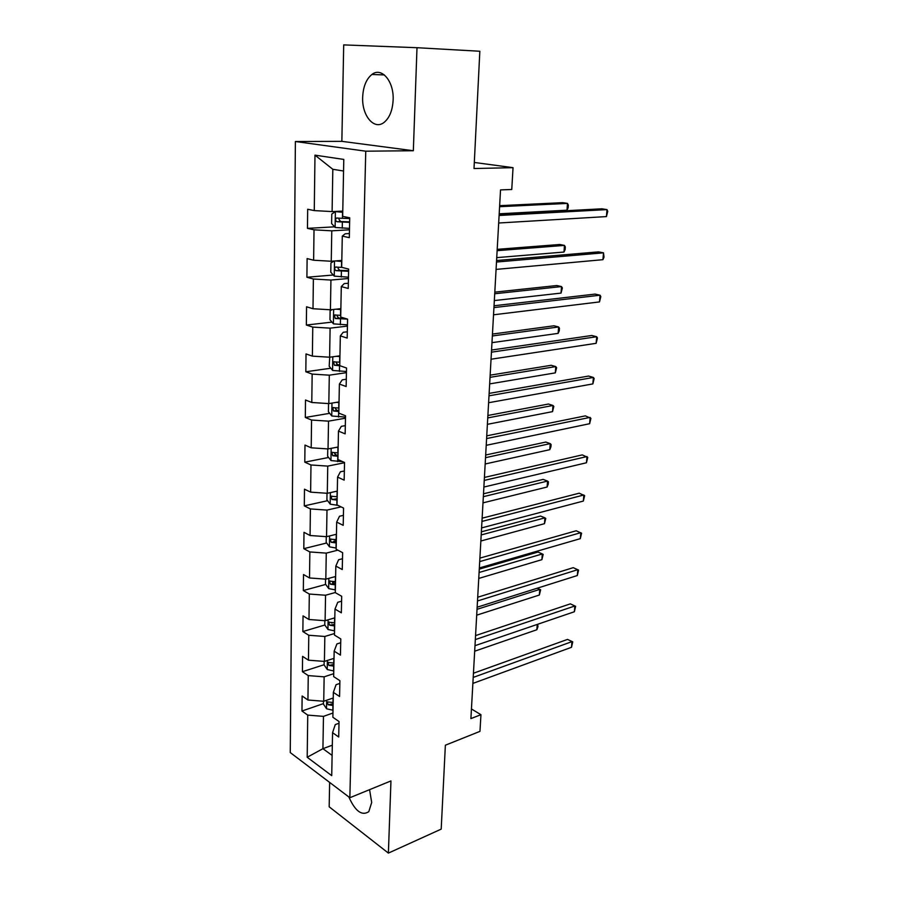 <?xml version="1.0" encoding="UTF-8"?>
<svg xmlns="http://www.w3.org/2000/svg" width="898" height="898" viewBox="0 0 898 898"><rect width="100%" height="100%" fill="white"/><g stroke="black" fill="none" stroke-linecap="round" stroke-linejoin="round"><path stroke-width="1.35" d="M348.862 796.986C355.226 811.264 361.883 816.159 368.809 811.657L371.693 802.464L369.572 789.668M393.133 99.981C394.099 81.348 381.583 66.632 371.907 74.467C366.238 79.091 363.151 86.713 362.657 97.321C361.827 115.719 374.208 130.502 384.108 122.375C389.541 117.863 392.549 110.398 393.133 99.981M329.645 782.416L329.173 806.808L388.385 853.1L441.199 829.123L445.363 745.217L479.97 731.365L480.946 714.696L471.439 708.96M295.386 141.514L290.256 752.569L349.85 797.727L365.755 151.19L295.386 141.514L341.857 141.345L413.338 150.729L416.998 47.706L343.698 44.9L341.857 141.345M416.998 47.706L479.835 51.253L474.009 168.532L513.039 167.668L474.312 162.459M338.995 723.249L335.268 724.596L332.563 732.667L338.703 737.011L339.04 721.532L332.866 717.266L333.349 692.358L339.567 696.5L339.904 680.684L333.663 676.621L334.157 651.162L340.443 655.113L340.791 638.949L334.471 635.088L334.988 609.08L341.341 612.806L341.7 596.283L335.302 592.646L335.83 566.066L342.261 569.557L342.621 552.674L336.155 549.262L336.683 522.086L343.204 525.341L343.564 508.077L337.019 504.912L337.569 477.107L344.159 480.127L344.54 462.459L337.906 459.54L338.467 431.119L345.146 433.857L345.528 415.785L338.815 413.136L339.388 384.052L346.145 386.522L346.538 368.023L339.747 365.654L340.331 335.886L347.178 338.075L347.582 319.127L340.701 317.061L341.296 286.585L348.233 288.471L348.637 269.074L341.678 267.312L342.284 236.107L349.311 237.667L349.726 217.799L342.666 216.362L343.788 159.429L314.985 155.152L332.821 169.295L332.103 211.591L342.778 211.086M332.563 732.667L331.721 775.648L307.195 757.261L307.745 715.111L301.964 711.025L323.437 703.617M314.985 155.152L314.266 210.592L307.677 209.245L307.464 228.361L314.019 229.821L313.626 260.229L307.116 258.579L306.903 277.257L313.38 279.009L312.998 308.732L306.566 306.79L306.353 325.042L312.762 327.096L312.381 356.136L306.027 353.924L305.825 371.772L312.156 374.084L311.786 402.484L305.5 400.003L305.309 417.458L311.561 420.04L311.202 447.81L304.994 445.082L304.792 462.156L310.977 464.973L310.629 492.138L304.489 489.174L304.299 505.877L310.405 508.93L310.068 535.511L303.995 532.312L303.805 548.667L309.855 551.944L309.518 577.964L303.513 574.54L303.333 590.547L309.305 594.038L308.979 619.508L303.041 615.882L302.862 631.541L308.777 635.256L308.452 660.187L302.581 656.359L302.413 671.704L308.25 675.599L307.935 700.013L302.132 695.995L301.964 711.025M513.039 167.668L511.759 189.489L500.534 189.905L470.9 718.602L480.946 714.696M333.349 692.358L336.077 684.68L339.848 683.423M333.237 697.982L323.729 701.259L324.144 676.834L333.719 673.68M307.935 700.013L323.729 701.259M308.25 675.599L324.144 676.834M334.157 651.162L336.907 643.922L340.712 642.744M334.022 658.335L324.414 661.411L324.84 636.469L334.505 633.517M308.452 660.187L324.414 661.411M308.777 635.256L324.84 636.469M334.988 609.08L337.749 602.289L341.588 601.189M334.808 617.846L325.11 620.709L325.547 595.239L335.302 592.512M308.979 619.508L325.11 620.709M309.305 594.038L325.547 595.239M335.83 566.066L338.613 559.746L342.497 558.736M335.616 576.505L325.817 579.154L326.266 553.123L337.873 550.171M309.518 577.964L325.817 579.154M309.855 551.944L326.266 553.123M336.683 522.086L339.489 516.26L343.418 515.34M336.447 534.265L326.546 536.678L326.995 510.086L341.094 506.876M310.068 535.511L326.546 536.678M310.405 508.93L326.995 510.086M337.569 477.107L340.387 471.798L344.361 470.979M337.289 491.105L327.287 493.294L327.748 466.107L344.529 462.728M310.629 492.138L327.287 493.294M310.977 464.973L327.748 466.107M338.467 431.119L341.307 426.348L345.315 425.63M338.153 447.002L328.039 448.933L328.522 421.151L345.472 418.199M311.202 447.81L328.039 448.933M311.561 420.04L328.522 421.151M339.388 384.052L342.25 379.854L346.302 379.237M339.04 401.922L328.814 403.595L329.308 375.173L346.437 372.67M311.786 402.484L328.814 403.595M312.156 374.084L329.308 375.173M340.331 335.886L343.216 332.282L347.313 331.789M339.938 355.821L329.611 357.213L330.105 328.152L347.436 326.12M312.381 356.136L329.611 357.213M312.762 327.096L330.105 328.152M341.296 286.585L344.203 283.6L348.345 283.229M340.858 308.676L330.419 309.788L330.935 280.053L348.446 278.503M312.998 308.732L330.419 309.788M313.38 279.009L330.935 280.053M342.284 236.107L345.214 233.783L349.401 233.525M341.812 260.442L331.25 261.251L331.777 230.831L349.479 229.798M313.626 260.229L331.25 261.251M314.019 229.821L331.777 230.831M314.266 210.592L332.103 211.591M413.338 150.729L365.755 151.19M388.385 853.1L390.956 780.923L349.85 797.727M343.564 171.013L332.821 169.295M332.316 745.183L322.921 748.685L332.114 755.398M332.945 713.023L323.471 716.368L322.921 748.685L307.195 757.261M307.745 715.111L323.471 716.368M307.464 228.361L334.617 226.835M306.903 277.257L333.259 275.012M306.353 325.042L331.991 322.124M305.825 371.772L330.801 368.225M305.309 417.458L329.678 413.327M304.792 462.156L328.612 457.475M304.299 505.877L327.602 500.691M336.234 498.772L337.143 498.57M303.805 548.667L326.636 542.998M333.876 541.202L336.323 540.596M303.333 590.547L325.716 584.43M332.574 582.555L335.515 581.747M302.862 631.541L324.829 625.008M331.564 622.999L332.586 622.696M302.413 671.704L324.099 664.722M499.108 215.475L606.992 209.604L606.431 216.586L498.682 223.007M499.165 214.319L601.918 208.807L606.992 209.604L607.744 211.322L606.431 216.586M342.755 211.793L335.482 211.614L331.777 214.061L331.609 223.546L335.201 227.486L349.502 228.384M335.482 211.614L342.755 212.276M499.198 213.803L566.986 210.188L567.48 203.408L562.698 202.656L499.658 205.664M349.715 218.551L336.301 218.091C335.257 219.617 335.493 220.829 336.997 221.739L349.636 222.367M349.648 221.851L340.69 221.548L338.995 219.426M566.986 210.188L568.142 207.797L568.333 205.092L567.48 203.408L499.591 206.697M496.493 262.025L603.49 252.832L602.94 259.679L496.078 269.4M496.583 260.532L598.483 251.878L603.49 252.832L604.028 257.12L602.94 259.679M493.945 307.587L600.055 295.206L599.505 301.919L493.541 314.794M494.046 305.758L595.105 294.095L600.055 295.206L600.818 296.598L599.505 301.919M334.09 261.037L330.935 262.923L330.778 272.195L334.236 276.124L348.469 277.179M339.017 260.656L341.801 260.847M335.583 260.925L341.79 261.475M496.74 257.625L563.978 252.046L564.46 245.401L559.746 244.492L497.211 249.33M342.003 267.391L335.369 267.11C334.382 268.581 334.628 269.77 336.11 270.668L348.592 271.286M348.604 270.635L339.758 270.365L338.075 268.423M563.978 252.046L565.134 249.588L565.325 246.928L564.46 245.401L497.133 250.665M332.125 309.608L330.127 310.697L329.97 319.755L333.484 323.875L347.459 324.863M340.028 308.766L340.858 308.789M336.065 309.181L340.847 309.552M494.338 300.572L561.037 293.096L561.508 286.574L556.85 285.53L494.809 292.131M340.735 315.333L334.46 315.03L335.235 318.498L347.515 319.116M344.697 318.262L338.849 318.094L337.188 316.298M561.037 293.096L562.373 287.955L561.508 286.574L494.719 293.747M491.442 352.173L596.687 336.739L596.149 343.317L491.049 359.222M491.565 350.04L591.793 335.482L596.687 336.739L597.451 337.974L596.149 343.317M488.995 395.816L593.387 377.452L592.86 383.906L488.602 402.731M489.129 393.391L588.56 376.06L593.387 377.452L594.15 378.552L592.86 383.906M486.604 438.561L590.143 417.39L589.627 423.71L486.222 445.318M486.75 435.844L585.373 415.864L590.918 418.345L589.627 423.71M329.734 357.202L329.184 366.261L332.642 370.459L346.471 371.491M336.279 356.315L339.927 356.551M491.969 342.654L558.141 333.371L558.601 326.962L553.999 325.783L492.452 334.067M339.814 362.197L333.585 361.86L334.382 365.262L340.061 365.767M339.758 364.846L337.951 364.756L336.335 363.106M558.141 333.371L559.286 330.756L559.465 328.208L558.601 326.962L492.351 335.964M328.545 403.572L328.41 411.744L331.833 416.01L345.494 417.087M336.301 402.371L339.029 402.506M489.668 383.895L555.312 372.872L555.761 366.597L551.204 365.284L490.151 375.173M338.916 408.029L332.72 407.67L333.54 410.981L338.849 411.52M338.872 410.476L337.076 410.386L335.504 408.859M555.312 372.872L556.625 367.697L555.761 366.597L490.027 377.34M327.77 448.921L327.647 456.24L331.036 460.573L342.767 461.684M336.178 447.384L338.142 447.451M487.401 424.327L552.528 411.632L552.966 405.469L548.465 404.033L487.895 415.482M338.041 452.861L331.89 452.457L332.731 455.713L337.974 456.274M337.996 455.106L336.222 455.028L334.685 453.625M552.528 411.632L553.83 406.435L552.966 405.469L487.76 417.907M484.246 480.419L586.966 456.554L586.461 462.762L483.876 487.042M484.415 477.433L582.252 454.893L587.741 457.374L586.461 462.762M327.018 493.271L326.906 499.771L330.251 504.182L337.884 505.327M335.953 491.397L337.289 491.431M485.178 463.985L549.789 449.674L550.227 443.623L545.782 442.063L485.672 455.017M337.177 496.717L331.07 496.291L331.923 499.468L337.12 500.051M337.143 498.783L331.923 499.468M549.789 449.674L550.923 446.878L551.091 444.465L550.227 443.623L485.526 457.677M481.957 521.424L583.846 494.978L583.352 501.062L481.586 527.912M482.136 518.18L579.199 493.193L584.632 495.662L583.352 501.062M326.277 536.667L326.187 542.381L329.487 546.848L336.178 548.061M335.661 534.456L336.447 534.467M482.989 502.869L547.106 487.019L547.533 481.081L543.144 479.397L483.506 493.788M336.346 539.642L330.273 539.17L331.149 542.291L336.279 542.908M336.301 541.528L331.149 542.291M547.106 487.019L548.24 484.157L548.409 481.788L547.533 481.081L483.337 496.684M479.7 561.598L580.793 532.671L580.31 538.654L479.341 567.963M479.902 558.107L576.19 530.774L581.567 533.232L580.31 538.654M325.559 579.131L325.469 584.093L328.747 588.617L335.358 589.896M480.857 541.011L544.48 523.68L544.895 517.843L540.551 516.047L481.373 531.818M335.515 581.646L329.487 581.141L330.374 584.205L335.459 584.845M335.482 583.363L330.374 584.205M544.48 523.68L545.771 518.438L544.895 517.843L481.193 534.95M477.489 600.975L577.796 569.669L577.313 575.539L477.141 607.216M477.702 597.237L573.25 567.659L578.57 570.107L577.313 575.539M324.851 620.698L324.773 624.929L328.017 629.52L334.561 630.845M478.757 578.435L541.898 559.667L542.302 553.943L538.003 552.046L479.274 569.141M334.718 622.774L328.724 622.235L329.622 625.244L334.651 625.906M334.685 624.323L329.622 625.244M541.898 559.667L543.178 554.425L542.302 553.943L479.094 572.486M475.334 639.578L574.843 605.982L574.383 611.74L474.986 645.684M475.547 635.604L570.353 603.86L575.629 606.307L574.383 611.74M570.353 603.86L575.629 606.307M324.156 661.388L324.099 664.924L327.299 669.571L333.775 670.952M333.921 663.05L327.983 662.477L328.893 665.429L333.865 666.114M333.899 664.441L328.893 665.429M476.703 615.164L539.361 595.026L539.754 589.402L477.029 609.327M537.273 588.201L540.63 589.761L539.361 595.026M540.63 589.761L537.24 588.212M473.212 677.418L571.959 641.632L571.498 647.29L472.876 683.412M473.448 673.231L567.514 639.41L572.744 641.846L571.498 647.29M567.514 639.41L572.744 641.846M323.482 701.237L323.426 704.111L326.591 708.803L333.001 710.239M333.158 702.505L327.254 701.899L328.174 704.795L333.091 705.502M333.124 703.729L328.174 704.795M474.683 651.207L536.858 629.745L537.24 624.424M537.711 624.267L537.969 626.681L536.858 629.745M335.392 211.681L335.111 227.385M342.363 222.143L342.25 228.159M342.553 212.276L342.441 218.326M340.69 221.548L336.997 221.739M334.516 261.004L334.236 276.124M341.408 271.106L341.296 276.999M341.599 261.464L341.476 267.38M339.758 270.365L336.11 270.668M333.641 309.44L333.394 323.774M340.477 318.97L340.364 324.728M340.656 309.541L340.544 315.321M338.849 318.094L335.235 318.498M332.799 356.787L332.563 370.346M339.556 365.755L339.444 371.39M339.736 356.54L339.624 362.197M337.951 364.756L334.382 365.262M331.979 403.079L331.744 415.909M338.669 411.52L338.557 417.02M338.838 402.506L338.737 408.029M337.076 410.386L333.54 410.981M331.16 448.338L330.947 460.472M337.794 456.274L337.682 461.651M337.962 447.451L337.861 452.861M336.222 455.028L332.731 455.713M330.374 492.62L330.172 504.07M336.941 500.051L336.829 505.327M337.109 491.431L336.997 496.717M329.6 535.938L329.409 546.736M336.099 542.908L335.998 548.061M336.267 534.467L336.166 539.642M328.848 578.334L328.657 588.504M335.28 584.845L335.179 589.896M335.437 576.583L335.347 581.657M328.107 619.833L327.927 629.408M334.483 625.906L334.382 630.856M334.628 617.903L334.539 622.785M327.377 660.457L327.22 669.459M333.697 666.125L333.596 670.963M333.843 658.391L333.753 663.061M326.67 700.249L326.513 708.69M332.922 705.502L332.832 710.251M333.068 698.049L332.978 702.505M384.389 74.938L371.907 74.467M337.828 218.012L336.301 218.091M336.638 267.009L335.369 267.11M335.571 314.906L334.46 315.03M334.584 361.726L333.585 361.86M333.652 407.512L332.72 407.67M332.743 452.289L331.89 452.457M331.867 496.111L331.07 496.291M331.014 538.991L330.273 539.17M330.183 580.961L329.487 581.141M329.364 622.056L328.724 622.235M328.578 662.286L327.983 662.477"/></g></svg>
